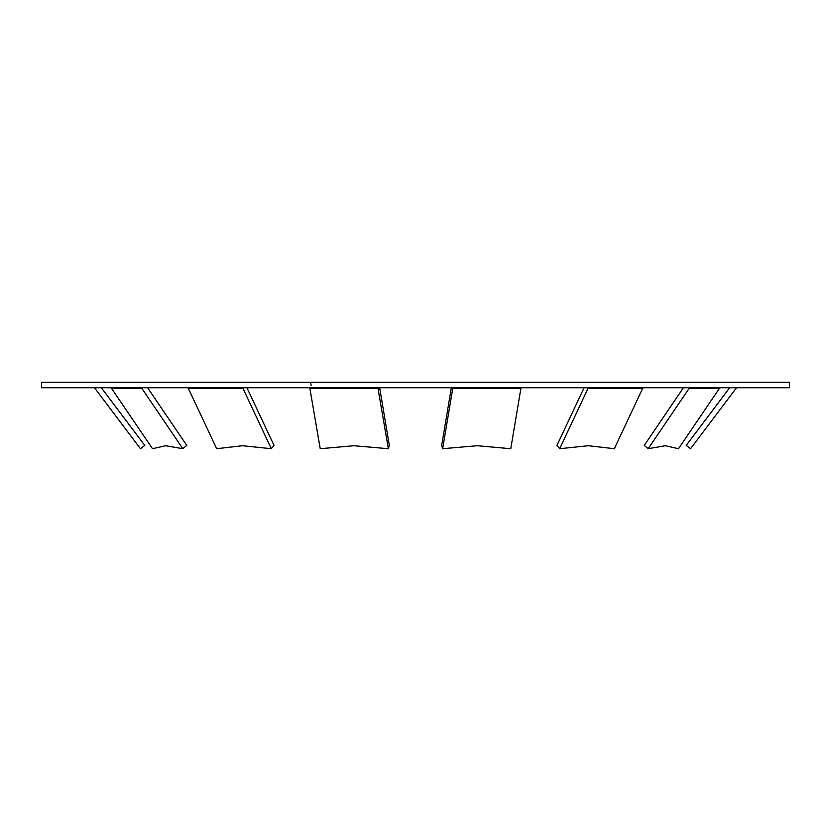 <?xml version="1.0" encoding="UTF-8"?>
<svg xmlns="http://www.w3.org/2000/svg" width="831" height="831" viewBox="0 0 831 831"><rect width="100%" height="100%" fill="white"/><g stroke="black" fill="none" stroke-linecap="round" stroke-linejoin="round"><path stroke-width="1.25" d="M789.45 382.291L41.55 382.291L41.55 387.755L789.45 387.755L789.45 382.291M737.585 387.755A2.181 2.181 0 0 0 735.84 388.628L690.571 448.709L686.209 445.416L729.66 387.755M147.606 387.755L186.757 445.416L182.83 448.709L165.649 445.728L152.509 448.709L111.718 388.628A2.181 1.963 -90 0 0 110.149 387.755M140.47 387.755A2.181 1.963 -90 0 1 142.039 388.628L182.83 448.709M246.942 387.755L274.033 445.416L271.311 448.709L242.6 445.728L216.683 448.709L188.45 388.628A2.181 1.361 -90 0 0 187.37 387.755M241.998 387.755A2.181 1.361 -90 0 1 243.088 388.628L271.311 448.709M309.766 382.291A7.645 1.704 -90 0 1 311.126 385.335M379.653 387.755L389.324 445.416L388.357 448.709L353.788 445.728L320.226 448.709L309.766 387.755M377.887 387.755L388.357 448.709M451.347 387.755L441.677 445.416L442.643 448.709L477.212 445.728L510.774 448.709L520.85 388.628L452.718 388.628L442.643 448.709M521.234 387.755L520.85 388.628M453.113 387.755L452.718 388.628L452.469 387.755M584.058 387.755L556.967 445.416L559.689 448.709L588.4 445.728L614.317 448.709L642.55 388.628L587.912 388.628L559.689 448.709M643.63 387.755A2.181 1.361 -90 0 0 642.55 388.628M589.002 387.755A2.181 1.361 -90 0 0 587.912 388.628L587.195 387.755M683.394 387.755L644.243 445.416L648.17 448.709L665.351 445.728L678.491 448.709L719.282 388.628L688.961 388.628L648.17 448.709M720.851 387.755A2.181 1.963 -90 0 0 719.282 388.628M690.53 387.755A2.181 1.963 -90 0 0 688.961 388.628L687.923 387.755M101.34 387.755L144.791 445.416L140.429 448.709L95.16 388.628L96.313 387.755M93.415 387.755A2.181 2.181 0 0 1 95.16 388.628M735.84 388.628L734.687 387.755M143.077 387.755L142.039 388.628L111.718 388.628M243.805 387.755L243.088 388.628L188.45 388.628M378.531 387.755L378.282 388.628L310.15 388.628"/></g></svg>

